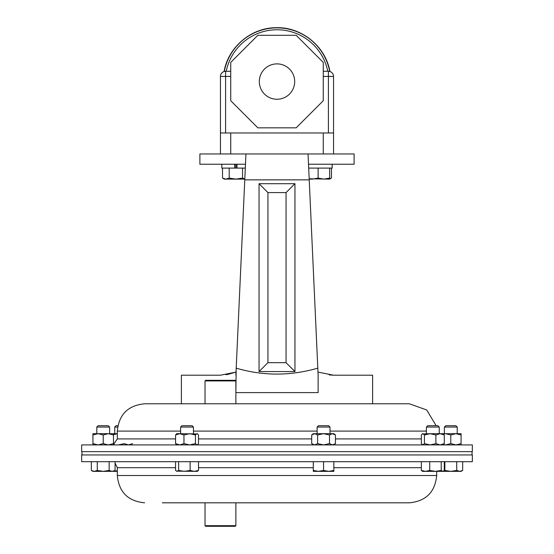<?xml version="1.0" encoding="UTF-8"?>
<svg xmlns="http://www.w3.org/2000/svg" width="554" height="554" viewBox="0 0 554 554"><rect width="100%" height="100%" fill="white"/><g stroke="black" fill="none" stroke-linecap="round" stroke-linejoin="round"><path stroke-width="0.83" d="M245.484 164.233L199.89 164.233L199.89 153.95L245.948 153.95L244.778 179.655M181.387 403.79L205.028 403.79L205.028 380.923L235.872 380.923L235.872 403.79L372.613 403.79L372.613 375.203L333.536 375.203L317.982 372.101L317.802 368.147L318.128 375.203L309.229 179.856L244.771 179.856L236.018 372.101L220.464 375.203L181.387 375.203L181.387 403.79M235.872 392.599L318.128 392.599L235.872 392.599L236.198 368.147C263.233 376.062 290.435 376.062 317.802 368.147M308.516 164.233L354.11 164.233L354.11 153.95L308.052 153.95L308.1 155.092M244.771 179.856L245.948 153.95L308.052 153.95L309.229 179.856M235.872 375.203L236.198 368.147M294.95 183.706L294.95 371.568L259.05 371.568L259.05 183.706L294.95 183.706L286.051 192.605L267.949 192.605L267.949 362.662L286.051 362.662L286.051 192.605M226.025 374.733L228.075 374.359M228.158 374.338L236.018 372.101M329.235 374.913L333.536 375.203M318.128 168.097L318.128 178.083L312.345 179.122L309.194 179.122L309.222 179.655M318.128 375.203L318.128 392.599M294.95 371.568L286.051 362.662M259.05 371.568L267.949 362.662M259.05 183.706L267.949 192.605M162.35 502.817L409.385 502.817L235.872 502.817L235.872 525.684L205.028 525.684L205.028 502.817L162.35 502.817M81.653 461.69L472.347 461.69L472.347 454.945L81.653 454.945L81.653 461.69M436.15 425.707L426.684 409.967L409.385 403.79L144.615 403.79C128.029 405.403 118.93 414.51 117.309 431.095L117.309 438.906L113.487 444.502M446.178 444.91L81.653 444.91L81.653 451.655L472.347 451.655L472.347 444.91L446.178 444.91M230.734 71.286L225.596 71.286A5.138 5.138 0 0 0 220.45 76.431L220.45 132.974L328.404 132.974L328.404 76.431L323.266 76.431M323.266 71.286L328.404 71.286A5.138 5.138 0 0 1 333.55 76.431L328.404 76.431L328.404 71.286A5.138 5.138 0 0 1 333.55 76.431L333.55 132.974L328.404 132.974M224.204 71.48L225.596 71.286L225.596 132.974M328.404 71.286L329.775 71.473M224.28 71.459A53.676 53.676 0 0 1 329.72 71.459L328.771 71.3M230.734 100.731L257.839 127.835L296.161 127.835L323.266 100.731L323.266 62.408L296.161 35.304L257.839 35.304L230.734 62.408L230.734 100.731M259.314 81.57A17.686 17.686 0 0 0 277 99.256A17.686 17.686 0 0 0 294.686 81.57A17.686 17.686 0 0 0 277 63.883A17.686 17.686 0 0 0 259.314 81.57M323.266 153.95L323.266 132.974L230.734 132.974L230.734 153.95M308.052 153.95L245.948 153.95M333.55 153.95L333.55 132.974M220.45 153.95L220.45 132.974M222.528 168.097L222.528 178.083L225.866 179.122L229.204 178.083L229.204 168.097M242.548 168.097L242.548 178.083L235.872 179.122L229.204 178.083M235.256 164.233L235.256 168.097L236.974 168.097L236.974 164.233M244.813 179.004L242.548 178.083M222.528 178.083L224.322 179.122L244.806 179.122M331.472 168.097L331.472 178.083L329.678 178.887M328.134 179.122L329.678 179.122L329.678 178.083L323.903 179.122L318.128 178.083M331.472 178.083L329.678 179.122L309.18 178.79M329.678 168.097L329.678 178.083M426.393 427.065L439.246 427.065L437.889 425.707L427.75 425.707L426.393 427.065L426.393 433.685M441.213 470.436L435.479 471.357L429.745 470.436L425.548 471.357L421.352 470.436L422.536 471.357L442.75 471.357L441.213 470.436L441.213 461.69M429.745 461.69L429.745 470.436M444.287 461.69L444.287 470.436L442.75 471.357L450.79 471.357L444.855 470.436L443.671 471.011M421.352 461.69L421.352 470.436M180.611 427.065L193.464 427.065L192.106 425.707L181.968 425.707L180.611 427.065L180.611 433.685M178.644 461.69L178.644 470.436L177.107 471.357L175.57 470.436L175.57 461.69M190.112 461.69L190.112 470.436L184.378 471.357L178.644 470.436M198.505 461.69L198.505 470.436L194.309 471.357L190.112 470.436M176.394 471.149L197.321 471.357L198.505 470.436M117.85 425.707L116.111 425.707L114.754 427.065L114.754 433.685M117.607 427.065L114.754 427.065M117.309 470.741L113.909 471.357L117.309 471.357M205.028 380.923L205.645 380.307L235.256 380.307L235.872 380.923M235.872 525.684L235.256 526.3L205.645 526.3L205.028 525.684M96.784 427.065L109.63 427.065L108.272 425.707L98.141 425.707L96.784 427.065L96.784 433.685M91.334 461.69L91.334 470.436L94.305 471.357L97.269 470.436L97.269 461.69M109.145 461.69L109.145 470.436L103.21 471.357L97.269 470.436M115.08 461.69L115.08 470.436L112.109 471.357L109.145 470.436M91.334 470.436L92.927 471.357L113.487 471.357L115.08 470.436M444.37 427.065L457.216 427.065L455.859 425.707L445.728 425.707L444.37 427.065L444.37 433.685M462.666 470.436L459.695 471.357L456.731 470.436L450.79 471.357L461.073 471.357L462.666 470.436L462.666 461.69M456.731 461.69L456.731 470.436M444.855 461.69L444.855 470.436M317.144 427.065L329.997 427.065L328.633 425.707L318.502 425.707L317.144 427.065L317.144 433.685M329.997 427.065L329.997 433.685M323.571 470.436L318.425 471.357L313.287 470.436L313.287 471.357L328.709 471.357L323.571 470.436L323.571 461.69M313.287 461.69L313.287 470.436M333.847 470.436L328.709 471.357L333.847 471.357L333.847 461.69M175.57 443.629L179.766 444.91L183.963 443.629L183.963 434.973L179.766 433.685L176.754 433.685L175.57 434.973L175.57 443.629L176.754 444.91M175.57 434.973L179.766 433.685L197.681 433.976L198.505 434.973L198.505 443.629L197.681 444.62L196.968 444.91L195.43 443.629L189.697 444.91L183.963 443.629M183.963 434.973L189.697 433.685L195.43 434.973L195.43 443.629M195.43 434.973L196.968 433.685L197.681 433.976M92.927 444.91L92.927 433.685L117.309 433.685M113.487 443.906L114.207 444.163M118.521 444.91L124.255 443.629L128.452 444.91L132.648 443.629M113.487 434.689L117.309 433.747M435.894 443.629L440.091 444.91L444.287 443.629L444.287 434.973L440.091 433.685L430.16 433.685L435.894 434.973L435.894 443.629L430.16 444.91L424.426 443.629L422.889 444.91L421.352 443.629L421.352 434.973L422.176 433.976L430.16 433.685L424.426 434.973L424.426 443.629M435.894 434.973L440.091 433.685L455.935 433.685L461.073 434.973L461.073 443.629L455.935 444.91L450.79 443.629L445.651 444.91L443.422 444.654M422.176 433.976L422.889 433.685L424.426 434.973M444.287 443.629L443.103 444.91M444.287 434.973L443.103 433.685M92.927 443.629L98.065 444.91L103.21 443.629L108.349 444.91L113.487 443.629L113.487 444.91M92.927 434.973L98.065 433.685L103.21 434.973L103.21 443.629M103.21 434.973L108.349 433.685L113.487 434.973L113.487 443.629M113.487 434.973L113.487 433.685M461.073 434.973L461.073 433.685L455.935 433.685L450.79 434.973L450.79 443.629M443.422 433.941L445.651 433.685L450.79 434.973M461.073 444.91L461.073 443.629M311.694 434.973L314.665 433.685L313.287 433.685L311.694 434.973L311.694 443.629L314.665 444.91L317.629 443.629L323.571 444.91L329.505 443.629L329.505 434.973L323.571 433.685L314.326 433.706M314.665 433.685L317.629 434.973L323.571 433.685L333.847 433.685L335.44 434.973L335.44 443.629L332.469 444.91L329.505 443.629M317.629 434.973L317.629 443.629M329.505 434.973L332.469 433.685L335.44 434.973M236.496 164.233L236.496 168.097L245.304 168.097M234.771 164.233L234.771 168.097L221.829 168.097L221.829 164.233M332.171 164.233L332.171 168.097L308.696 168.097M332.13 168.097L332.13 164.233M333.847 467.694L421.352 467.694M175.57 467.694L117.309 467.694L117.309 475.512L436.691 475.512C435.07 492.097 425.971 501.197 409.385 502.817M198.505 467.694L313.287 467.694M421.352 438.906L335.44 438.906M426.393 431.095L329.997 431.095M317.144 431.095L193.464 431.095M180.611 431.095L117.309 431.095M311.694 438.906L198.505 438.906M175.57 438.906L117.309 438.906M230.734 76.431L220.45 76.431A5.138 5.138 0 0 1 225.596 71.286M226.226 71.286A51.806 51.806 0 0 1 327.774 71.286M117.309 475.512C118.93 492.097 128.029 501.197 144.615 502.817M436.691 475.512L436.691 471.357M117.309 467.694L115.08 463.026M81.964 451.655L81.964 454.945M472.036 451.655L472.036 454.945M224.072 71.521C228.262 46.979 251.364 27.582 276.252 27.7C301.667 26.855 325.669 46.453 329.928 71.521M439.246 427.065L439.246 433.685M443.103 471.357L443.463 471.149M193.464 427.065L193.464 433.685M109.63 427.065L109.63 433.685M457.216 427.065L457.216 433.685M197.321 444.91L197.681 444.62M422.536 444.91L422.176 444.62M333.847 444.91L335.44 443.629M313.287 444.91L311.694 443.629"/></g></svg>
